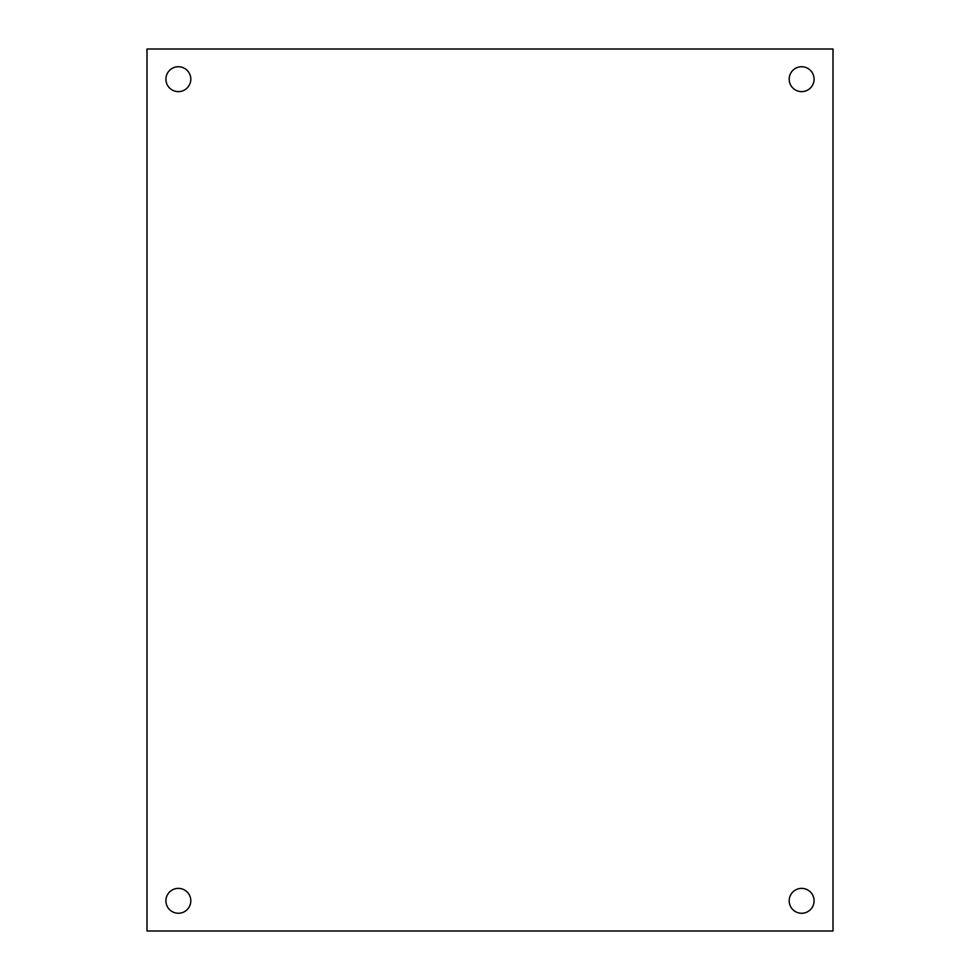 <?xml version="1.0" encoding="UTF-8"?>
<svg xmlns="http://www.w3.org/2000/svg" width="980" height="980" viewBox="0 0 980 980"><rect width="100%" height="100%" fill="white"/><g stroke="black" fill="none" stroke-linecap="round" stroke-linejoin="round"><path stroke-width="1.47" d="M165.914 900.816A12.446 12.446 0 0 0 178.36 913.262A12.446 12.446 0 0 0 190.806 900.816A12.446 12.446 0 0 0 178.36 888.37A12.446 12.446 0 0 0 165.914 900.816M789.194 900.816A12.446 12.446 0 0 0 801.64 913.262A12.446 12.446 0 0 0 814.086 900.816A12.446 12.446 0 0 0 801.64 888.37A12.446 12.446 0 0 0 789.194 900.816M789.194 79.184A12.446 12.446 0 0 0 801.64 91.63A12.446 12.446 0 0 0 814.086 79.184A12.446 12.446 0 0 0 801.64 66.738A12.446 12.446 0 0 0 789.194 79.184M165.914 79.184A12.446 12.446 0 0 0 178.36 91.63A12.446 12.446 0 0 0 190.806 79.184A12.446 12.446 0 0 0 178.36 66.738A12.446 12.446 0 0 0 165.914 79.184M147 931L833 931L833 49L147 49L147 931"/></g></svg>
